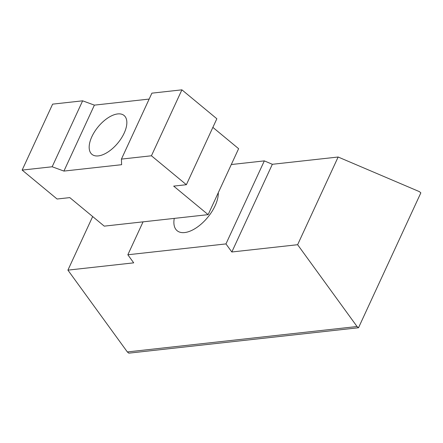 <?xml version="1.0" encoding="UTF-8"?>
<svg xmlns="http://www.w3.org/2000/svg" width="443" height="443" viewBox="0 0 443 443"><rect width="100%" height="100%" fill="white"/><g stroke="black" fill="none" stroke-linecap="round" stroke-linejoin="round"><path stroke-width="0.66" d="M117.705 113.929A25.218 12.758 -50.4 0 0 91.851 136.704A25.218 12.758 -50.4 0 0 91.934 154.341A25.218 12.758 -50.4 0 0 117.838 143.05A25.218 12.758 -50.4 0 0 124.09 115.49A25.218 12.758 -50.4 0 0 117.705 113.929M121.631 164.696L63.919 171.081L52.163 166.767L22.15 170.09L57.092 199.018L69.789 197.611L104.255 226.14L208.144 214.645L173.678 186.115L186.376 184.709L151.434 155.781L121.421 159.103L121.631 164.696M149.158 99.071L94.392 105.135L63.919 171.081M22.15 170.09L52.623 104.138L82.636 100.821L52.163 166.767M94.392 105.135L82.636 100.821M121.421 159.103L151.894 93.157L181.907 89.835L216.849 118.763L186.376 184.709M208.144 214.645L238.616 148.693L212.867 127.379M181.907 89.835L151.434 155.781M225.963 243.916L231.827 251.989L272.345 164.292L264.333 160.881L225.963 243.916L127.844 254.769L143.061 221.849M218.288 192.688A29.72 15.04 129.6 0 1 215.132 205.718A29.72 15.04 129.6 0 1 177.139 230.72A29.72 15.04 129.6 0 1 174.26 218.393M264.333 160.881L231.296 164.536M272.345 164.292L338.142 157.016L419.371 191.625L420.85 192.849L358.52 327.748L128.813 353.165L127.335 351.941L67.912 270.13L92.67 216.549M127.844 254.769L133.708 262.849L67.912 270.13M358.52 327.748L357.041 326.524L127.335 351.941M231.827 251.989L297.624 244.708L338.142 157.016M357.041 326.524L297.624 244.708"/></g></svg>
